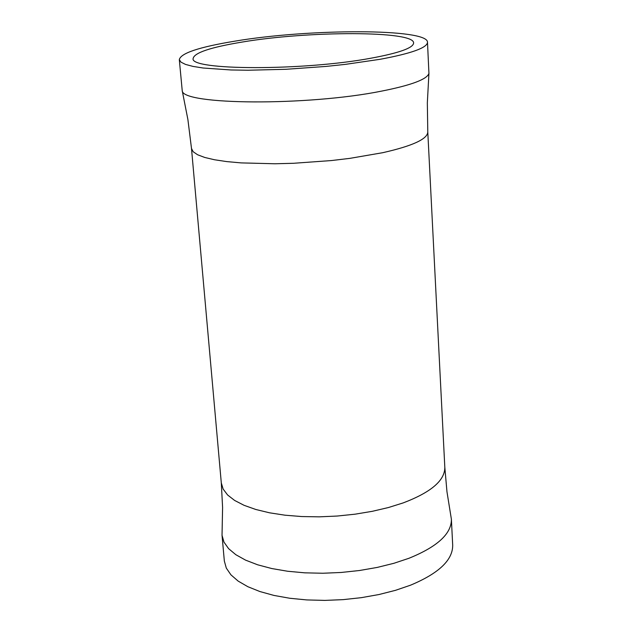 <?xml version="1.0" encoding="UTF-8"?>
<svg xmlns="http://www.w3.org/2000/svg" width="632" height="632" viewBox="0 0 632 632"><rect width="100%" height="100%" fill="white"/><g stroke="black" fill="none" stroke-linecap="round" stroke-linejoin="round"><path stroke-width="0.95" d="M179.314 59.645L182.221 90.637C181.542 105.054 307.587 106.129 381.902 91.055C411.472 85.17 427.145 79.276 428.931 73.383L427.493 42.289C428.354 28.329 309.277 28.527 234.583 41.206C199.088 47.076 180.665 53.222 179.314 59.645L180.989 62.157L185.555 64.432L192.989 66.407L203.196 68.019L231.043 69.97L248.052 70.239L286.099 69.283L326.049 66.423L345.364 64.369L380.069 59.305C411.408 53.459 427.216 47.787 427.493 42.289M444.817 467.293L446.966 491.767L451.39 519.251C451.588 533.724 437.423 546.735 408.912 558.293L393.847 563.309L377.249 567.418L359.568 570.499L341.264 572.458L322.834 573.248L304.798 572.837L287.623 571.249L271.768 568.539L257.643 564.795L245.572 560.134L235.823 554.698L228.587 548.631L223.973 542.106L222.03 535.288L222.59 507.457L221.303 482.927L223.159 489.097L227.607 494.982L234.622 500.441L244.086 505.324L255.818 509.487L269.556 512.813L284.977 515.191L301.685 516.549L319.255 516.842L337.196 516.044L355.034 514.187L372.272 511.32L388.459 507.528L403.161 502.914C431.071 492.304 444.96 480.431 444.817 467.293L427.785 131.946C427.603 139.016 412.601 145.929 382.771 152.691L349.812 158.371L331.468 160.552L293.517 163.285L274.944 163.767L241.116 162.898L226.73 161.595L214.525 159.762L204.744 157.463L197.595 154.761L193.171 151.735L191.496 148.473L187.901 119.582L182.221 90.637M241.874 42.107C210.535 47.329 194.293 52.764 193.163 58.421C188.691 70.468 302.949 70.966 371.087 58.184C399.148 52.993 413.328 47.929 413.604 43C414.6 30.628 308.377 30.763 241.874 42.107M222.03 535.288L224.344 561.058L226.303 568.089L230.917 574.82L238.138 581.084L247.855 586.709L259.886 591.536L273.964 595.431L289.756 598.259L306.852 599.934L324.816 600.4L343.152 599.634L361.37 597.659L378.971 594.53L395.474 590.335L410.468 585.208C438.829 573.374 452.907 559.999 452.686 545.092L451.39 519.251M221.303 482.927L191.496 148.473M427.785 131.946L427.335 102.842L428.931 73.383"/></g></svg>
